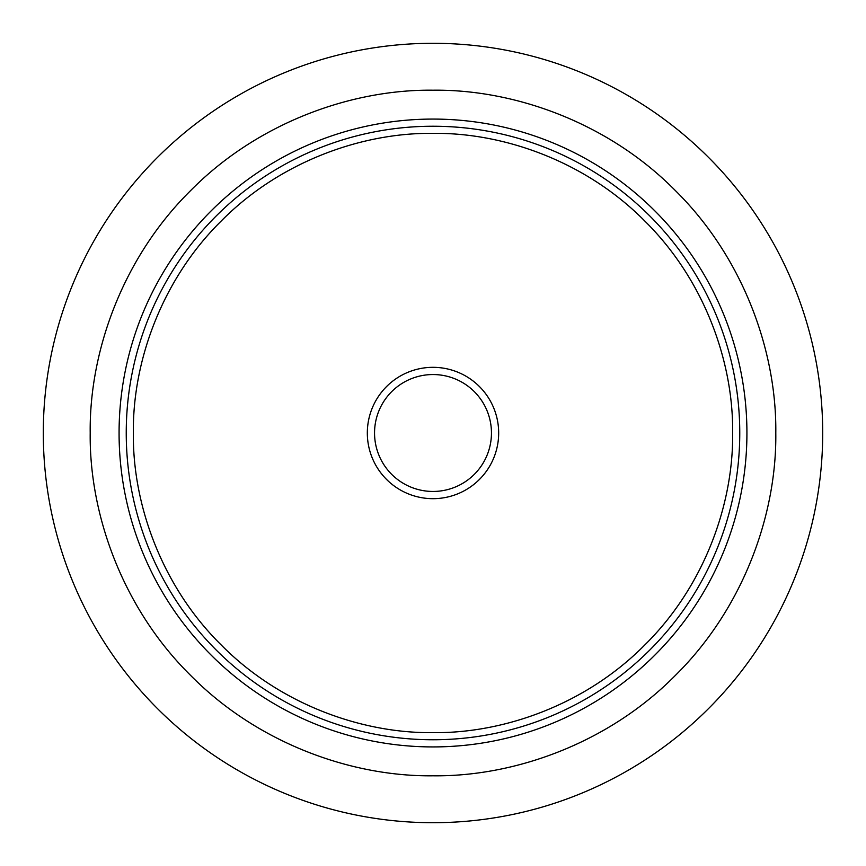 <?xml version="1.0" encoding="UTF-8"?>
<svg xmlns="http://www.w3.org/2000/svg" width="866" height="866" viewBox="0 0 866 866"><rect width="100%" height="100%" fill="white"/><g stroke="black" fill="none" stroke-linecap="round" stroke-linejoin="round"><path stroke-width="1.3" d="M433 746.925A313.925 313.925 0 0 0 746.925 433A313.925 313.925 0 0 1 433 746.925A313.925 313.925 0 0 1 119.075 433A313.925 313.925 0 0 1 433 119.075A313.925 313.925 0 0 1 746.925 433A313.925 313.925 0 0 1 433 746.925A313.925 313.925 0 0 1 119.075 433A313.925 313.925 0 0 1 433 119.075M732.636 433C733.524 361.988 704.361 279.815 644.878 221.122C586.195 161.639 504.012 132.476 433 133.364C361.988 132.476 279.815 161.639 221.122 221.122C161.639 279.805 132.476 361.988 133.364 433C132.476 504.012 161.639 586.185 221.122 644.878C279.805 704.361 361.988 733.524 433 732.636C504.012 733.524 586.185 704.361 644.878 644.878C704.361 586.195 733.524 504.012 732.636 433M43.3 433A389.7 389.7 0 0 1 433 43.3A389.7 389.7 0 0 1 822.7 433A389.7 389.7 0 0 1 433 822.7A389.7 389.7 0 0 1 43.3 433M374.545 433A58.455 58.455 0 0 1 433 374.545A58.455 58.455 0 0 1 491.455 433A58.455 58.455 0 0 1 433 491.455A58.455 58.455 0 0 1 374.545 433M367.325 433A65.675 65.675 0 0 1 433 367.325A65.675 65.675 0 0 1 498.675 433A65.675 65.675 0 0 1 433 498.675A65.675 65.675 0 0 1 367.325 433M775.795 433C776.802 514.242 743.45 608.246 675.393 675.393C608.246 743.439 514.242 776.802 433 775.795C351.758 776.802 257.754 743.45 190.607 675.393C122.561 608.257 89.198 514.242 90.205 433C89.198 351.758 122.55 257.754 190.607 190.607C257.743 122.561 351.758 89.198 433 90.205C514.242 89.198 608.246 122.55 675.393 190.607C743.439 257.743 776.802 351.758 775.795 433M739.759 433A306.759 306.759 0 0 0 433 126.241A306.759 306.759 0 0 0 126.241 433A306.759 306.759 0 0 0 433 739.759A306.759 306.759 0 0 0 739.759 433"/></g></svg>
